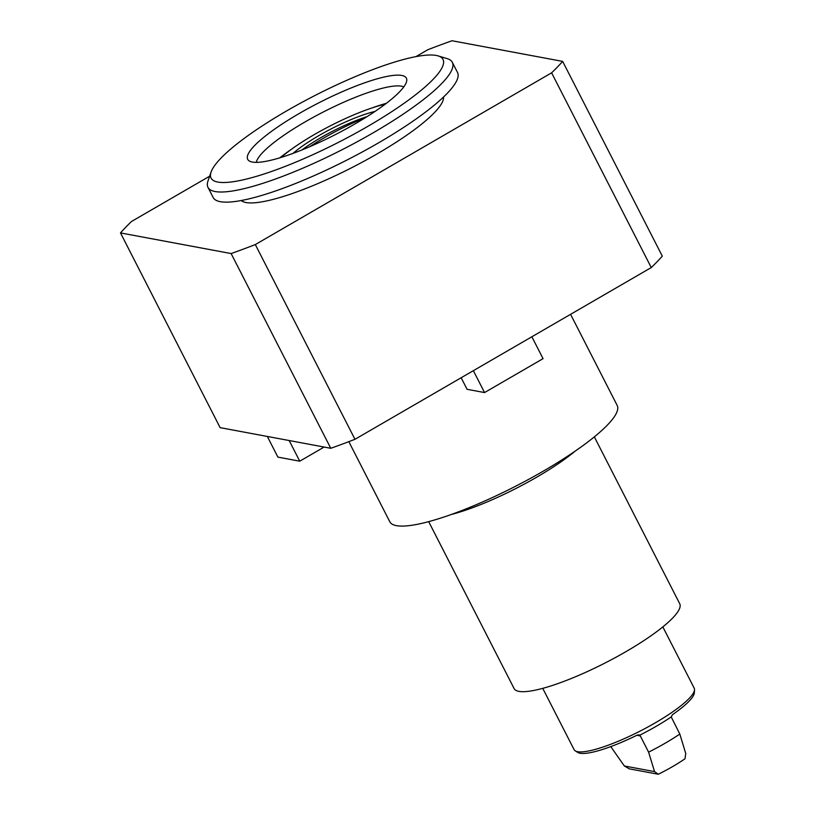 <?xml version="1.0" encoding="UTF-8"?>
<svg xmlns="http://www.w3.org/2000/svg" width="815" height="815" viewBox="0 0 815 815"><rect width="100%" height="100%" fill="white"/><g stroke="black" fill="none" stroke-linecap="round" stroke-linejoin="round"><path stroke-width="1.22" d="M367.045 116.637A56.755 11.41 -27.1 0 0 301.917 149.96M364.733 118.083A27.914 5.613 -27.1 0 0 358.804 120.426A69.784 14.028 -27.1 0 0 309.69 146.731M610.761 746.611L624.351 765.978L654.547 771.611L648.608 752.153L640.305 735.925L638.858 734.784M694.512 689.826L694.329 692.781A65.933 13.254 152.9 0 1 672.457 714.684L671.234 716.925A65.129 13.101 -27.1 0 1 639.704 735.201L637.35 735.028A65.933 13.254 152.9 0 1 577.754 752.428L575.258 750.86A67.462 13.56 -27.1 0 0 577.601 751.695A67.462 13.56 -27.1 0 0 672.13 712.239A67.462 13.56 -27.1 0 0 694.512 689.826A67.462 13.56 -27.1 0 0 694.207 688.186L662.84 626.898M624.351 765.978L629.261 768.84L658.286 774.25L654.547 771.611M671.234 716.925L679.812 734.06L685.751 753.518L684.987 758.775A49.012 9.851 -27.1 0 1 658.286 774.25M542.739 688.359L574.096 749.637A67.462 13.56 -27.1 0 0 575.258 750.86M415.935 56.622L427.824 49.735A265.181 53.321 152.9 0 1 452.019 40.75L562.656 61.39A265.181 53.321 152.9 0 1 551.612 72.82L651.266 267.554L354.963 439.305A265.181 53.321 152.9 0 1 330.768 448.291L220.132 427.651L120.488 232.917A265.181 53.321 152.9 0 1 131.521 221.476L209.659 176.193M551.612 72.82L255.309 244.571L354.963 439.305M648.608 752.153A65.129 13.101 -27.1 0 0 679.812 734.06M255.309 244.571A265.181 53.321 152.9 0 1 231.124 253.557L330.768 448.291M231.124 253.557L120.488 232.917M562.656 61.39L662.3 256.124A265.181 53.321 152.9 0 1 651.266 267.554M241.24 200.521A113.978 22.922 -27.1 0 0 352.009 167.554A113.978 22.922 -27.1 0 0 443.543 96.995M348.82 441.659L389.815 521.763A127.7 25.683 -27.1 0 0 396.436 525.655A127.7 25.683 -27.1 0 0 529.546 478.874A127.7 25.683 -27.1 0 0 617.179 405.422L570.571 314.325M428.68 521.641L514.092 688.543A93.042 18.714 -27.1 0 0 518.911 691.375A93.042 18.714 -27.1 0 0 615.895 657.287A93.042 18.714 -27.1 0 0 679.751 603.772L594.339 436.86M375.012 111.441A59.088 11.879 -27.1 0 0 293.033 153.383M211.095 172.047L207.998 180.981A137.246 27.598 -27.1 0 0 207.978 187.358L213.163 197.505A137.246 27.598 -27.1 0 0 220.284 201.672A137.246 27.598 -27.1 0 0 363.337 151.407A137.246 27.598 -27.1 0 0 457.51 72.464L452.325 62.317A137.246 27.598 -27.1 0 0 447.14 58.609L438.083 55.889A130.268 26.192 -27.1 0 0 315.099 95.437A130.268 26.192 -27.1 0 0 211.095 172.047A130.268 26.192 -27.1 0 0 217.829 182.061A130.268 26.192 -27.1 0 0 365.181 127.884A130.268 26.192 -27.1 0 0 438.083 55.889M385.24 104.157A74.44 14.965 -27.1 0 0 281.144 157.427M386.341 103.332A83.741 16.84 -27.1 0 0 372.068 107.916M291.902 148.941A83.741 16.84 -27.1 0 0 279.83 157.825M403.771 86.92A83.741 16.84 -27.1 0 0 323.514 111.879A83.741 16.84 -27.1 0 0 256.328 162.368M252.324 162.063A89.11 17.92 -27.1 0 0 340.568 131.908A89.11 17.92 -27.1 0 0 406.777 80.339A89.11 17.92 -27.1 0 0 318.869 102.802A89.11 17.92 -27.1 0 0 249.237 160.952A89.11 17.92 -27.1 0 0 252.324 162.063M207.978 187.358A137.246 27.598 -27.1 0 0 215.089 191.535A137.246 27.598 -27.1 0 0 358.142 141.26A137.246 27.598 -27.1 0 0 452.325 62.317M531.859 336.768L543.055 358.651L484.548 392.565L467.077 389.305L461.158 377.753M484.548 392.565L473.352 370.682M267.33 436.453L277.895 457.113L299.747 461.188L324.136 447.048M299.747 461.188L289.172 440.528M359.293 121.394L358.804 120.426M636.851 735.283L640.305 735.925M451.337 514.469A93.042 18.714 -27.1 0 0 575.278 451.041"/></g></svg>
